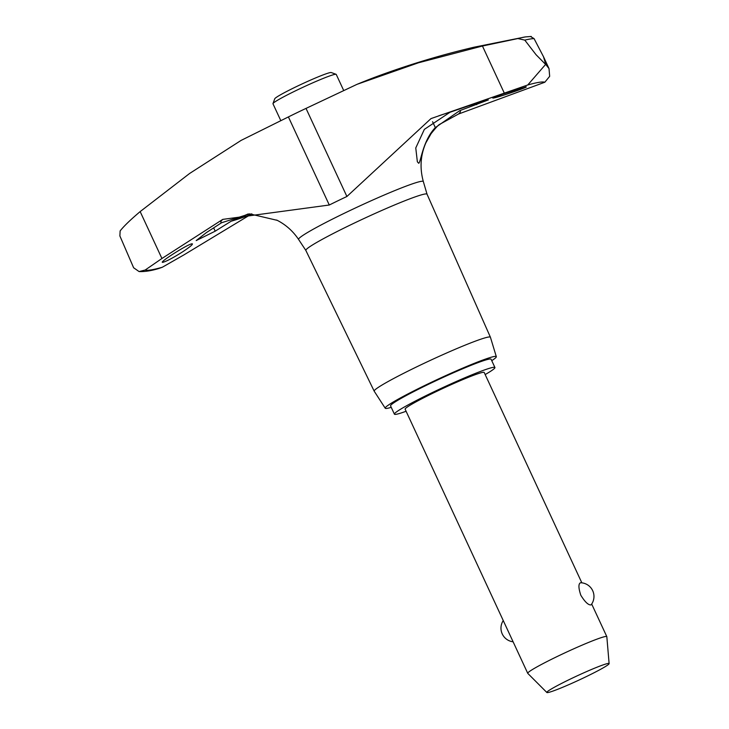 <?xml version="1.0" encoding="UTF-8"?>
<svg xmlns="http://www.w3.org/2000/svg" width="729" height="729" viewBox="0 0 729 729"><rect width="100%" height="100%" fill="white"/><g stroke="black" fill="none" stroke-linecap="round" stroke-linejoin="round"><path stroke-width="1.09" d="M251.787 213.825L183.772 254.977L162.257 267.27A221.324 14.835 -24.9 0 1 151.14 269.894A221.324 14.835 -24.9 0 1 145.18 270.022L161.929 258.494L222.764 219.383L329.289 205.013A72.645 4.866 -24.9 0 1 337.928 200.776A72.645 4.866 -24.9 0 1 346.904 196.493L430.994 118.59L527.75 84.983L545.611 64.407A235.44 15.783 -24.9 0 1 545.675 64.398A235.44 15.783 -24.9 0 1 545.739 64.389L549.019 68.599L549.666 76.326L544.827 82.231L458.495 114.034L439.651 124.349M530.521 36.523L534.065 38.619L543.506 56.734L545.739 64.389M525.527 86.951C531.869 85.831 497.798 97.586 493.278 98.041C491.729 98.178 495.246 96.747 503.839 93.759L526.046 86.951M493.278 98.041L492.758 98.05M467.872 106.124L488.357 99.928L459.698 110.671L435.322 127.602C422.756 140.679 420.852 162.139 418.738 163.296L417.362 161.82L415.767 147.951L424.351 129.37L450.075 112.22L467.872 106.124M527.75 84.983A221.324 14.835 -24.9 0 1 538.868 82.359A221.324 14.835 -24.9 0 1 544.827 82.231M305.87 250.484A66.804 4.474 -24.9 0 1 305.852 250.448A66.804 4.474 -24.9 0 1 357.483 221.57A66.804 4.474 -24.9 0 1 424.961 194.014A66.804 4.474 -24.9 0 1 427.039 194.196L490.417 337.226A64.07 4.292 -24.9 0 1 490.426 337.263L496.321 356.672A61.236 4.101 -24.9 0 1 491.756 360.673M391.236 407.338A61.236 4.101 -24.9 0 1 387.126 408.368A61.236 4.101 -24.9 0 1 385.24 408.24L374.214 391.209A64.07 4.292 -24.9 0 1 374.196 391.172A64.07 4.292 -24.9 0 1 423.713 363.489A64.07 4.292 -24.9 0 1 488.421 337.053A64.07 4.292 -24.9 0 1 490.417 337.226M385.24 408.24A61.236 4.101 -24.9 0 1 432.324 381.85A61.236 4.101 -24.9 0 1 494.399 356.472A61.236 4.101 -24.9 0 1 496.321 356.672M163.068 262.267C156.908 263.77 187.38 244.279 191.909 243.814C193.559 243.905 190.579 246.511 182.97 251.614C173.493 257.619 166.859 261.164 163.068 262.267L162.503 262.176M248.206 213.934L231.184 221.197L215.192 231.175L196.192 240.588L206.407 232.587L221.561 222.746L249.673 213.861L277.275 220.349M343.742 90.596L336.233 74.413A34.874 2.333 155.1 0 0 336.096 74.303A34.874 2.333 155.1 0 0 335.149 74.322A34.874 2.333 155.1 0 0 300.995 88.2A34.874 2.333 155.1 0 0 272.983 103.6A34.874 2.333 155.1 0 0 272.974 103.773L280.829 120.686M272.983 103.6L274.76 98.761A31.21 2.096 -24.9 0 1 299.838 84.983A31.21 2.096 -24.9 0 1 330.401 72.554A31.21 2.096 -24.9 0 1 331.248 72.545L336.096 74.303M485.168 374.56A55.404 3.718 155.1 0 0 494.927 367.507A55.404 3.718 155.1 0 0 493.205 367.361A55.404 3.718 155.1 0 0 437.263 390.206A55.404 3.718 155.1 0 0 394.407 414.163A55.404 3.718 155.1 0 0 396.129 414.309A55.404 3.718 155.1 0 0 406.099 411.265M394.407 414.163L390.562 405.88A55.404 3.718 -24.9 0 1 433.418 381.923A55.404 3.718 -24.9 0 1 489.359 359.078A55.404 3.718 -24.9 0 1 491.082 359.224L494.927 367.507M546.868 692.504L527.778 673.386A43.585 2.925 -24.9 0 1 527.741 673.323A43.585 2.925 -24.9 0 1 561.448 654.478A43.585 2.925 -24.9 0 1 605.453 636.508A43.585 2.925 -24.9 0 1 606.81 636.617A43.585 2.925 -24.9 0 1 606.829 636.69L609.116 663.609A34.327 2.296 155.1 0 0 608.032 663.463A34.327 2.296 155.1 0 0 573.003 677.797A34.327 2.296 155.1 0 0 546.868 692.504A34.327 2.296 155.1 0 0 547.907 692.55A34.327 2.296 155.1 0 0 582.179 678.581A34.327 2.296 155.1 0 0 609.116 663.609M590.809 604.942C588.157 605.006 584.813 601.753 580.794 595.201C578.425 587.975 578.325 583.829 580.503 582.753L580.649 582.744A13.733 13.733 0 0 1 591.219 604.715L590.809 604.942M527.741 673.323L405.133 409.188A43.585 2.925 -24.9 0 1 438.84 390.343A43.585 2.925 -24.9 0 1 482.844 372.364A43.585 2.925 -24.9 0 1 484.202 372.483L581.842 582.826M545.611 64.407L536.034 54.693L524.78 40.113L517.882 38.555A228.596 15.318 -24.9 0 1 525.281 36.924L474.069 47.203C440.908 54.994 408.413 64.799 376.574 76.618A92.136 6.178 -24.9 0 0 357.037 84.327L306.016 108.402A72.645 4.866 155.1 0 0 288.402 116.922L241.099 140.405L189.649 173.447L140.159 211.592C130.382 219.857 123.711 226.309 120.13 230.947L119.884 235.959L133.662 267.853M191.909 243.814L192.474 243.914M517.882 38.555L482.443 46.027L418.41 62.803L357.037 84.327M133.607 267.743L139.075 271.571L145.18 270.022M162.257 267.27L158.813 268.482C151.504 270.751 144.925 271.78 139.075 271.571M524.78 40.113A231.95 15.546 -24.9 0 1 530.147 39.02A231.95 15.546 -24.9 0 1 534.065 38.619M438.703 115.838A132.004 8.848 -24.9 0 1 450.075 112.22M374.196 391.172L305.852 250.448L298.598 239.467A68.763 4.611 -24.9 0 1 344.635 213.105A68.763 4.611 -24.9 0 1 421.18 181.348A68.763 4.611 -24.9 0 1 423.339 181.567L427.048 194.215M221.561 222.746A132.004 8.848 -24.9 0 1 222.764 219.383M459.698 110.671A132.004 8.848 -24.9 0 1 458.495 114.034M476.648 104.703L476.037 103.39M435.322 127.602L432.579 121.697M249.655 215.046A132.004 8.848 -24.9 0 1 231.184 221.197M215.192 231.175L213.661 227.876M161.929 258.494L140.159 211.592M504.222 92.938L482.443 46.027M329.289 205.013L288.402 116.922M346.904 196.493L306.016 108.402M439.66 124.34L439.678 124.331C438.585 124.759 435.723 127.867 431.085 133.653L425.9 142.784C420.478 155.159 419.622 168.089 423.339 181.567M503.256 620.579A13.733 13.733 0 0 0 513.107 641.802M606.81 636.617L591.693 604.049M298.598 239.467C292.93 231.011 285.613 224.532 276.646 220.04M548.946 68.444L543.506 56.734M531.277 36.45L525.281 36.924"/></g></svg>
